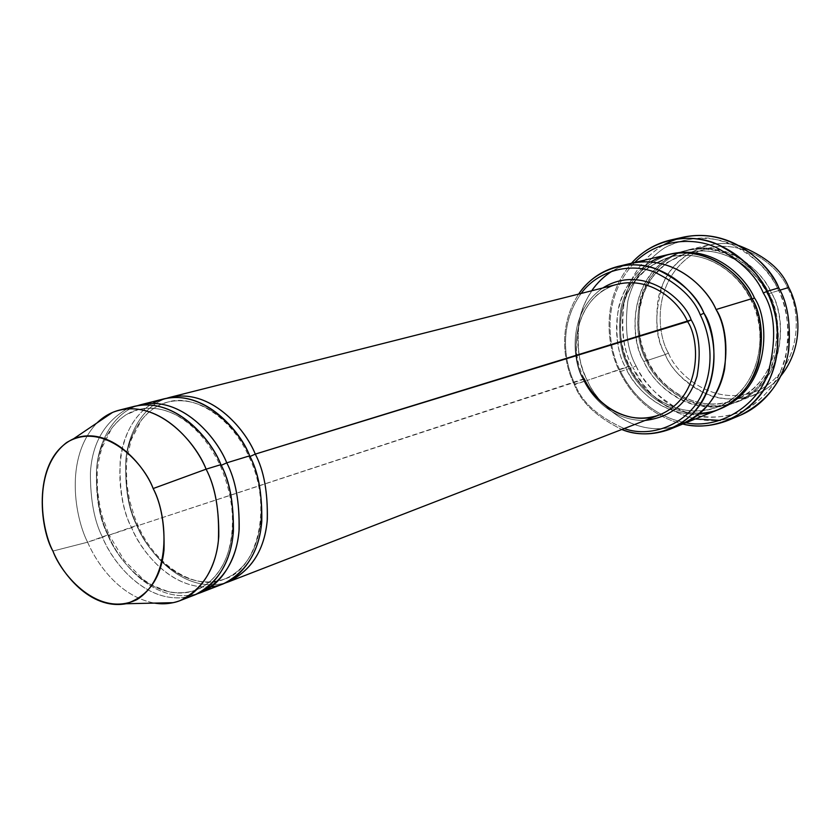 <?xml version="1.0" encoding="UTF-8"?>
<svg xmlns="http://www.w3.org/2000/svg" width="840" height="840" viewBox="0 0 840 840"><rect width="100%" height="100%" fill="white"/><g stroke="black" fill="none" stroke-linecap="round" stroke-linejoin="round"><path stroke-width="0.63" stroke-dasharray="4.2 3.15" d="M583.8 378.84L137.319 525.84C146.727 550.116 182.018 594.741 225.887 582.771C182.018 594.741 146.727 550.116 137.319 525.84C128.993 509.933 125.139 488.229 125.78 460.73C127.733 433.913 142.895 405.709 167.055 398.16C142.895 405.709 127.733 433.913 125.78 460.73C125.139 488.229 128.993 509.933 137.319 525.84L138.002 525.368L136.784 525.368C128.573 509.754 124.919 488.418 125.832 461.349C128.069 434.994 143.871 407.935 167.864 402.045C207.396 393.089 240.282 432.716 249.858 456.55L249.858 456.55C265.524 481.373 272.139 559.409 224.301 579.127C181.692 593.513 145.792 549.192 136.784 525.368L138.002 525.368L137.319 525.84L583.191 379.502C590.384 395.367 611.289 420.977 645.015 420.494C611.289 420.977 590.384 395.367 583.191 379.502C572.796 362.281 566.486 313.226 602.774 287.983C566.486 313.226 572.796 362.281 583.191 379.502L583.8 378.84C570.633 361.231 569.594 297.832 617.915 284.161C569.594 297.832 570.633 361.231 583.8 378.84C590.699 396.585 621.106 428.337 659.568 414.855M636.058 365.904C641.55 377.748 651.21 389.529 665.049 401.257C675.423 408.419 687.54 413.616 701.411 416.84C716.058 418.247 730.59 416.02 745.017 410.183C765.534 398.622 779.772 378.714 785.694 357.336C789.989 328.241 787.332 305.361 777.746 288.697L778.785 287.847L777.746 288.697C784.193 301.014 787.763 317.037 788.476 336.745C787.605 350.438 784.004 364.224 777.641 378.126C769.356 391.377 758.478 402.066 745.017 410.183C723.597 419.591 700.476 418.782 681.555 410.939C658.098 397.551 642.936 382.546 636.058 365.904C627.26 350.301 624.519 328.681 627.848 301.035C632.772 280.466 645.446 260.411 664.913 247.601C685.503 236.744 708.928 235.883 728.837 242.907C753.837 255.685 770.144 270.942 777.746 288.697C771.771 276.119 761.313 263.949 746.382 252.178C735.263 245.175 722.537 240.46 708.183 238.025C693.252 237.573 678.836 240.765 664.913 247.601C645.446 260.411 632.772 280.466 627.848 301.035C624.519 328.681 627.26 350.301 636.058 365.904L632.814 367.395L636.058 365.904M734.423 417.396L720.352 420.389M695.258 418.992L688.159 417.07L675.087 411.632L658.697 400.712L649.971 392.459L642.884 383.964L632.814 367.395C642.117 391.776 685.755 436.044 740.607 415.118M685.85 422.804C649.477 415.957 629.097 389.267 620.413 371.112L619.763 371.753C628.446 389.76 647.787 415.527 682.752 424.053C647.787 415.527 628.446 389.76 619.763 371.753L632.814 367.395L619.763 371.753C608.444 350.543 598.658 301.76 631.501 263.235C598.658 301.76 608.444 350.543 619.763 371.753L620.413 371.112C629.097 389.267 649.477 415.957 685.85 422.804M675.896 426.468C629.517 438.249 595.907 401.31 587.317 380.383L574.98 384.027C565.635 365.935 557.088 326.855 581.144 293.454C557.088 326.855 565.635 365.935 574.98 384.027C581.49 401.856 597.891 416.703 624.204 428.558C597.891 416.703 581.49 401.856 574.98 384.027L574.392 384.678C580.85 402.034 596.642 416.966 621.789 429.492C596.642 416.966 580.85 402.034 574.392 384.678L587.317 380.383C595.749 402.308 633.99 441.966 682.111 424.316M668.441 353.073C676.316 374 714.861 409.857 760.231 389.603C804.111 365.117 800.583 308.185 787.731 288.32L788.75 287.49L787.731 288.32C800.583 308.185 804.111 365.117 760.231 389.603C714.861 409.857 676.316 374 668.441 353.073C656.817 334.079 651.62 280.812 693.21 254.016C737.131 230.748 779.415 265.881 787.731 288.32C779.415 265.881 737.131 230.748 693.21 254.016C651.62 280.812 656.817 334.079 668.441 353.073L665.259 354.543L668.441 353.073M780.686 376.131C762.5 398.433 730.054 404.135 707.396 394.454C685.199 383.05 671.15 369.747 665.259 354.543C673.134 374.945 709.453 411.548 755.506 394.58C765.356 390.506 773.755 384.353 780.686 376.131M771.299 292.782C785.883 313.435 788.687 379.901 737.856 401.73C691.288 418.866 654.507 381.528 646.485 360.769L665.259 354.543L646.485 360.769C654.78 382.798 695.142 420.704 742.654 399.546C788.624 373.916 784.854 313.782 771.299 292.782L767.918 294.336C782.05 314.328 784.728 378.788 735.431 399.819C690.449 416.252 654.958 380.195 647.188 360.108L646.485 360.769L647.188 360.108C639.555 347.12 637.182 328.86 640.049 305.361C645.603 279.185 661.752 261.576 688.485 252.525C729.372 243.705 759.591 274.943 767.918 294.336L771.299 292.782C762.521 269.062 718.043 231.956 672.126 256.463C628.688 284.676 634.305 340.736 646.485 360.769C638.6 347.33 636.143 328.451 639.135 304.132C643.534 280.381 663.033 255.539 689.367 249.564C731.556 240.566 762.689 272.758 771.299 292.782L779.909 290.168L771.299 292.782M679.276 252.462C723.723 236.933 760.347 272.108 768.925 293.506L767.918 294.336C759.591 274.943 729.372 243.705 688.485 252.525C661.752 261.576 645.603 279.185 640.049 305.361C637.182 328.86 639.555 347.12 647.188 360.108L643.933 361.61C630.137 341.649 626.147 275.52 678.017 252.945M187.247 597.135C144.459 604.212 112.14 561.246 102.543 537.285L107.803 534.902C116.96 559.167 153.216 604.422 196.004 590.016C244.052 570.182 237.079 490.697 221.214 465.35L220.091 465.224L220.92 464.636L220.091 465.224L221.235 465.339C211.47 441.031 178.196 400.554 138.484 409.553C114.398 415.454 98.648 442.932 96.516 469.739C95.718 497.259 99.487 518.984 107.803 534.902L109.085 534.891L107.803 534.902C99.487 518.984 95.718 497.259 96.516 469.739C98.648 442.932 114.398 415.454 138.484 409.553C178.196 400.554 211.47 441.031 221.214 465.35L221.214 465.35C237.079 490.697 244.052 570.182 196.004 590.016C153.216 604.422 116.96 559.167 107.803 534.902L87.591 542.21C75.421 518.48 63.683 458.031 97.041 422.909C63.683 458.031 75.421 518.48 87.591 542.21L52.92 551.061L87.591 542.21C96.736 563.251 119.07 596.442 154.476 603.099C119.07 596.442 96.736 563.251 87.591 542.21L102.543 537.285C112.088 562.653 150.024 610.092 194.765 594.92M109.085 534.891L108.444 535.343C117.999 560.049 153.562 605.556 197.61 593.712C153.562 605.556 117.999 560.049 108.444 535.343L109.085 534.891L102.617 517.471L100.264 508.473L97.451 490.298L97.24 472.458L98.123 463.88L101.661 448.35L112.014 427.739L120.278 418.897L126.105 414.719L138.484 409.553C142.579 408.429 155.831 405.342 174.678 414.288C193.41 424.2 208.541 441.179 220.091 465.224C233.268 495.925 235.914 525.063 228.039 552.625C219.534 579.159 200.54 588.976 196.004 590.016C187.918 593.26 178.857 593.88 168.829 591.864L151.83 585.123L143.588 579.726L124.183 560.312L109.085 534.891M164.147 398.8C139.052 404.891 122.514 433.188 120.183 460.761C119.228 489.069 123.039 511.382 131.628 527.709L136.784 525.368C145.792 549.192 181.692 593.513 224.301 579.127C272.139 559.409 265.524 481.373 249.858 456.55L248.808 456.435L249.669 455.826L248.808 456.435L249.858 456.55C240.282 432.716 207.396 393.089 167.864 402.045C143.871 407.935 128.069 434.994 125.832 461.349C124.919 488.418 128.573 509.754 136.784 525.368L108.444 535.343C100.013 519.141 96.044 497.07 96.558 469.13C98.385 441.893 113.431 413.249 137.666 405.605C113.431 413.249 98.385 441.893 96.558 469.13C96.044 497.07 100.013 519.141 108.444 535.343L131.628 527.709C117.642 503.496 107.688 430.416 152.796 403.274M102.543 537.285C94.448 521.598 90.405 500.315 90.395 473.424C91.938 443.688 104.213 422.153 127.218 408.807C104.213 422.153 91.938 443.688 90.395 473.424C90.405 500.315 94.448 521.598 102.543 537.285M752.136 299.03L750.96 299.492C765.303 319.862 768.127 385.455 718.305 406.707C672.851 423.297 636.92 386.558 629.024 366.135L628.351 366.786C636.531 387.692 672.788 425.208 719.544 409.143C672.788 425.208 636.531 387.692 628.351 366.786L629.024 366.135C621.285 352.905 618.839 334.341 621.695 310.454C627.239 283.857 643.514 265.976 670.53 256.82C711.848 247.905 742.497 279.741 750.96 299.492L752.136 299.03M670.142 254.121C642.611 264.033 626.115 282.587 620.676 309.803C617.883 334.246 620.445 353.241 628.351 366.786C620.445 353.241 617.883 334.246 620.676 309.803C626.115 282.587 642.611 264.033 670.142 254.121M668.829 254.415C642.18 260.463 622.524 285.747 618.125 309.939C615.163 334.709 617.683 353.945 625.706 367.657L587.317 380.394C595.77 402.213 633.559 441.63 681.555 424.536C633.559 441.63 595.77 402.213 587.317 380.394L629.024 366.135C636.92 386.558 672.851 423.297 718.305 406.707C768.127 385.455 765.303 319.862 750.96 299.492L751.947 298.651L750.96 299.492C742.497 279.741 711.848 247.905 670.53 256.82C643.514 265.976 627.239 283.857 621.695 310.454C618.839 334.341 621.285 352.905 629.024 366.135L625.706 367.657C613.515 347.939 606.732 290.388 650.622 261.88M699.132 414.11C658.98 415.926 633.99 385.98 625.706 367.657C633.875 388.826 671.171 426.983 718.305 409.657M211.302 586.845C170.237 590.079 141.036 550.473 131.628 527.709C141.026 552.615 178.595 599.077 223.146 583.926M587.317 380.394C579.117 366.24 576.429 346.427 579.254 320.943C583.527 296.048 603.183 269.955 630.242 263.54C603.183 269.955 583.527 296.048 579.254 320.943C576.429 346.427 579.117 366.24 587.317 380.394M630.829 263.403C603.614 269.577 583.674 295.659 579.306 320.67C576.398 346.269 579.075 366.177 587.317 380.383C578.088 362.303 569.499 324.755 591.675 290.787M612.633 270.837L624.509 265.251M574.392 384.678C565.078 366.377 556.364 328.398 578.634 294.084C556.364 328.398 565.078 366.377 574.392 384.678M727.965 405.206C754.708 395.671 770.952 377.486 776.685 350.637C779.625 326.267 777.042 307.219 768.925 293.506C760.126 269.724 715.565 232.523 669.585 257.072C626.083 285.348 631.722 341.534 643.933 361.61C652.155 381.056 682.689 414.761 726.653 405.531M683.855 237.048C652.764 243.673 629.559 272.811 624.299 300.783C620.697 329.406 623.543 351.614 632.814 367.395C618.398 344.673 611.163 276.129 664.293 244.482M634.746 262.469C599.508 299.565 608.948 350.112 620.413 371.112C608.948 350.112 599.508 299.565 634.746 262.469M647.188 360.108C654.958 380.195 690.449 416.252 735.431 399.819C784.728 378.788 782.05 314.328 767.918 294.336L768.925 293.506C774.575 304.343 777.725 318.423 778.365 335.748C777.798 359.373 764.788 387.125 740.26 400.522C692.675 421.712 652.239 383.702 643.933 361.61L647.188 360.108M739.106 245.658C729.089 242.97 718.683 242.812 707.889 245.185C680.484 254.363 663.884 272.265 658.109 298.893C655.095 322.802 657.478 341.344 665.259 354.543C654.906 338.016 654.055 314.643 662.697 284.403C673.985 255.119 710.021 236.838 739.106 245.658M617.915 284.161C582.435 291.889 564.995 341.544 584.241 378.819M737.856 401.73L755.506 394.58M735.431 399.819C703.784 413.207 663.758 394.632 647.546 360.087L642.191 346.258L640.405 339.056L638.694 324.387L639.534 309.824L642.884 295.88L645.477 289.296L652.375 277.263L667.002 262.447L688.485 252.525C717.392 245.007 752.251 262.553 767.634 294.336C788.655 334.278 771.341 386.925 735.431 399.819M224.301 579.127C197.327 591.57 155.799 567.304 138.002 525.368L134.652 517.272L129.57 500.462L126.777 483.305L126.357 466.379L127.061 458.199L131.219 439.719L141.666 419.727L148.859 412.031L154.886 407.568L161.249 404.271L167.864 402.045C192.885 393.76 231.147 416.136 248.808 456.435C273.725 506.615 257.229 570.108 224.301 579.127M718.305 406.707C686.353 420.242 645.845 401.268 629.401 366.104C621.485 349.314 618.797 331.947 621.337 313.992C623.007 304.028 626.262 294.871 631.102 286.503L635.05 280.581L649.309 266.532L670.53 256.82C699.71 249.207 735.021 267.099 750.655 299.481C772.013 340.19 754.572 393.719 718.305 406.707M689.367 249.564L707.889 245.185"/><path stroke-width="1.26" d="M617.915 284.161C653.468 276.056 680.243 304.258 687.561 321.573L691.204 319.904C684.023 298.651 642.516 263.298 602.774 287.983C642.516 263.298 684.023 298.651 691.204 319.904C699.258 333.375 701.2 352.128 697.053 376.163C688.968 402.37 671.622 417.144 645.015 420.494C671.622 417.144 688.968 402.37 697.053 376.163C701.2 352.128 699.258 333.375 691.204 319.904L255.287 454.104L249.984 456.519L255.287 454.104C245.27 428.663 208.908 386.001 167.055 398.16L169.911 397.352C211.082 388.112 245.291 429.272 255.287 454.104C263.791 470.221 267.813 491.915 267.351 519.173C264.925 549.014 252.042 569.877 228.69 581.774L225.887 582.771C250.373 572.103 264.138 551.46 267.204 520.821C268.012 492.849 264.033 470.6 255.287 454.104L687.561 321.573C680.243 304.258 653.468 276.056 617.915 284.161L169.911 397.352M728.458 420.231C712.992 426.3 697.756 427.57 682.752 424.053C716.415 432.999 757.512 411.443 770.721 376.551C784.161 342.09 776.129 310.034 766.773 291.449C775.646 306.716 779.005 327.716 776.864 354.459C772.464 383.849 756.325 405.772 728.458 420.231L740.607 415.118C768.275 400.785 784.308 379.092 788.707 350.06C790.871 323.642 787.563 302.904 778.785 287.847C788.036 303.555 791.175 325.29 788.193 353.052C783.657 380.153 763.098 408.534 734.423 417.396M720.352 420.389L695.258 418.992M763.319 293.034C775.268 312.354 776.832 339.234 768.012 373.674C756.399 406.875 718.694 429.492 685.85 422.804C718.694 429.492 756.399 406.875 768.012 373.674C776.832 339.234 775.268 312.354 763.319 293.034C756.115 275.499 740.271 260.243 715.785 247.286C690.942 236.219 656.324 240.492 634.746 262.469C656.324 240.492 690.942 236.219 715.785 247.286C740.271 260.243 756.115 275.499 763.319 293.034L766.773 291.449L763.319 293.034M700.308 314.885C708.624 331.506 715.837 360.832 703.091 391.503C690.47 422.667 652.764 438.974 624.204 428.558C652.764 438.974 690.47 422.667 703.091 391.503C715.837 360.832 708.624 331.506 700.308 314.885C693.557 298 678.3 283.742 654.538 272.108C630.42 262.479 598.08 270.249 581.144 293.454C598.08 270.249 630.42 262.479 654.538 272.108C678.3 283.742 693.557 298 700.308 314.885L703.952 313.205L700.308 314.885M621.789 429.492C650.895 441.913 691.688 426.993 705.968 394.244C720.3 362.072 712.74 330.677 703.952 313.205C719.397 335.412 722.799 406.539 669.911 429.261C653.09 435.33 637.056 435.414 621.789 429.492M788.75 287.49C798.452 305.214 806.138 344.516 780.686 376.131C806.138 344.516 798.452 305.214 788.75 287.49L779.909 290.168L788.75 287.49C781.977 269.881 765.429 255.938 739.106 245.658C765.429 255.938 781.977 269.881 788.75 287.49M678.017 252.945L679.276 252.462M206.115 469.171C214.83 485.867 219.061 508.274 218.778 536.371C216.541 567.126 203.668 588.536 180.169 600.579C171.801 603.708 163.233 604.548 154.476 603.099L173.177 602.679C198.166 597.618 215.765 569.583 218.4 540.55C219.544 510.636 215.45 486.843 206.115 469.171L153.153 488.544C161.133 503.811 164.745 524.328 163.989 550.116C160.944 578.308 148.344 596.179 126.168 603.74C89.691 610.323 61.309 572.229 52.92 551.061C61.583 574.959 98.417 618.208 136.994 599.571C173.964 576.041 166.257 511.875 153.153 488.544C143.913 462.661 103.373 420 66.528 442.617C32.088 469.308 41.149 528.958 52.92 551.061C39.764 528.938 31.385 458.567 73.595 438.764C109.956 424.673 144.28 465.034 153.153 488.544L206.115 469.171C195.804 441.913 155.379 395.524 112.539 412.43L97.041 422.909C103.593 416.524 111.069 412.251 119.459 410.099C160.934 400.806 195.825 443.489 206.115 469.171L220.92 464.636L206.115 469.171M180.169 600.579L194.765 594.92C218.222 582.918 231.105 561.676 233.405 531.195C233.741 503.349 229.572 481.163 220.92 464.636C230.234 482.192 234.255 505.869 232.974 535.658C230.202 564.553 212.321 592.347 187.247 597.135M226.758 462.84L221.235 465.339L226.758 462.84C216.573 436.874 179.708 393.256 137.666 405.605L140.627 404.744C181.986 395.483 216.594 437.524 226.758 462.84C235.389 479.304 239.526 501.406 239.169 529.148C236.849 559.524 223.965 580.702 200.529 592.694L197.61 593.712C221.329 586.53 236.943 558.6 239.022 530.891C239.736 502.383 235.641 479.703 226.758 462.84L249.669 455.826L226.758 462.84M127.218 408.807C170.058 391.367 210.703 437.524 220.92 464.636C210.714 439.205 176.022 396.984 134.642 406.256L127.218 408.807M152.796 403.274C195.846 381.045 239.694 428.253 249.669 455.826C239.642 430.899 205.349 389.56 164.147 398.8L140.627 404.744M664.293 244.482C717.56 216.363 769.02 260.757 778.785 287.847L766.773 291.449L778.785 287.847C768.653 264.474 732.732 227.241 683.855 237.048L670.992 239.925C720.237 230.044 756.525 267.771 766.773 291.449C759.192 272.853 742.276 256.925 716.026 243.673C689.388 232.512 652.806 238.875 631.501 263.235C642.337 251.317 655.494 243.547 670.992 239.925M754.404 297.906L752.136 299.03L754.404 297.906C745.647 277.294 713.202 243.978 670.142 254.121C713.202 243.978 745.647 277.294 754.404 297.906C769.493 319.053 771.939 387.975 719.544 409.143C771.939 387.975 769.493 319.053 754.404 297.906M650.622 261.88C696.948 235.064 743.6 274.649 751.947 298.651L716.069 309.53C731.356 331.464 734.654 401.751 682.111 424.316C734.643 401.741 731.356 331.464 716.069 309.53L751.947 298.651C743.169 278.208 711.522 245.311 668.829 254.415L630.829 263.403C674.436 254.111 706.997 288.298 716.069 309.53C706.986 288.204 674.048 253.785 630.242 263.54L630.829 263.403C674.436 254.111 706.986 288.309 716.069 309.53C724.448 323.894 727.293 343.739 724.605 369.075C719.208 396.963 702.975 416.094 675.896 426.468M669.911 429.261L681.555 424.536C734.559 402.381 731.482 331.506 716.069 309.53C707.018 287.185 669.974 250.499 624.509 265.251M682.111 424.316L718.305 409.657C769.745 387.566 766.784 319.756 751.947 298.651C761.114 313.866 763.329 335.087 758.594 362.313C752.094 388.752 727.104 412.629 699.132 414.11M228.69 581.774L659.568 414.855C702.607 397.11 700.035 339.381 687.561 321.573C700.035 339.381 702.607 397.11 659.568 414.855C621.106 428.337 590.699 396.585 583.8 378.84M200.529 592.694L223.146 583.926C246.509 572.009 259.392 551.082 261.797 521.136C262.248 493.784 258.206 472.007 249.669 455.826C259.234 473.613 263.025 497.679 261.03 528.014C257.418 557.403 237.332 584.336 211.302 586.845M591.675 290.787C597.219 282.671 604.212 276.014 612.633 270.837M578.634 294.084C588.42 279.888 601.545 270.669 618.009 266.427C661.92 257.082 694.775 291.711 703.952 313.205C696.822 295.27 680.516 280.35 655.032 268.464C629.15 258.783 595.15 268.769 578.634 294.084M726.653 405.531L727.965 405.206M126.168 603.74L173.177 602.679M618.009 266.427L630.829 263.403M73.595 438.764L112.539 412.43M119.459 410.099L134.642 406.256M659.568 414.855C632.74 425.88 598.437 409.322 584.241 378.819"/></g></svg>
